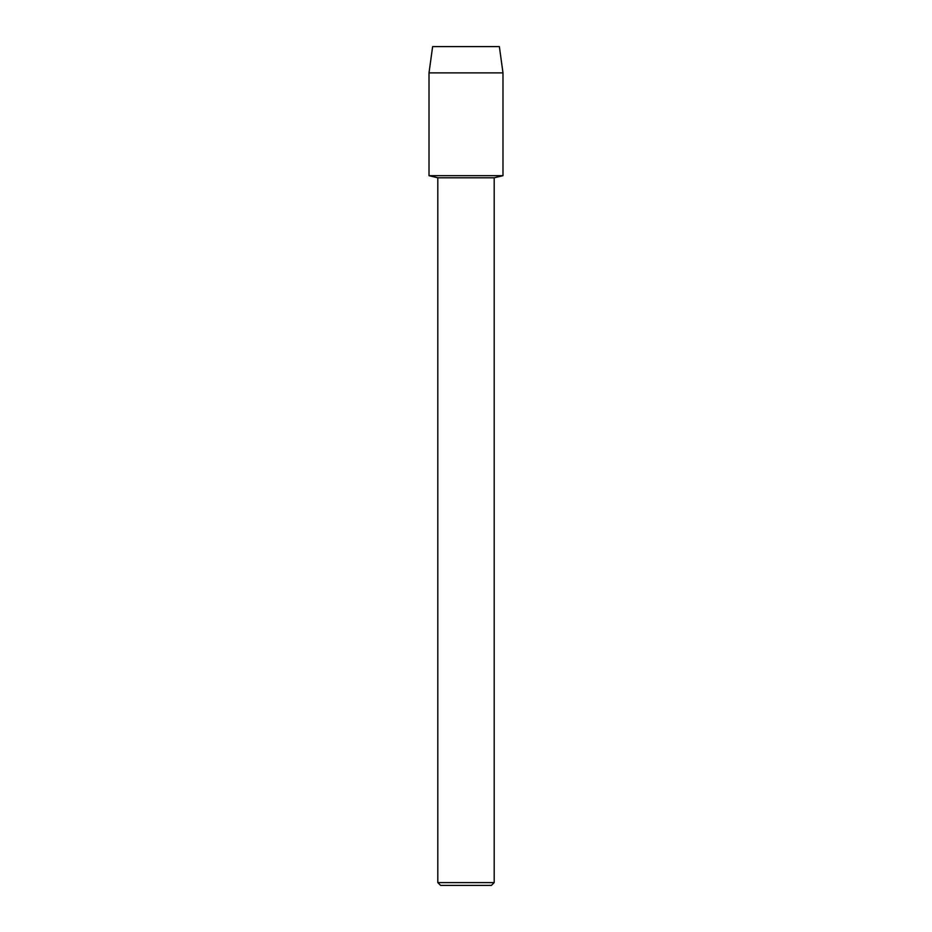 <?xml version="1.0" encoding="UTF-8"?>
<svg xmlns="http://www.w3.org/2000/svg" width="932" height="932" viewBox="0 0 932 932"><rect width="100%" height="100%" fill="white"/><g stroke="black" fill="none" stroke-linecap="round" stroke-linejoin="round"><path stroke-width="1.4" d="M499.366 46.6L432.634 46.6L499.366 46.6L502.989 72.882L502.989 175.682L466 175.682L502.989 175.682L494.193 177.802L494.193 882.604L437.807 882.604L440.603 885.4L491.397 885.4L494.193 882.604M437.807 882.604L437.807 177.802L494.193 177.802M432.634 46.6L429.011 72.882L429.011 175.682L466 175.682L429.011 175.682L437.807 177.802M429.011 72.882L502.989 72.882"/></g></svg>

